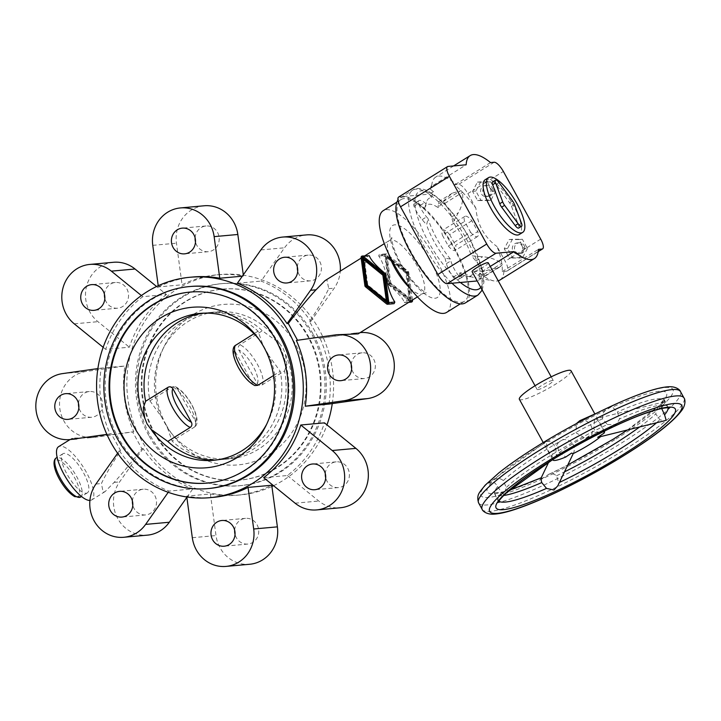 <?xml version="1.0" encoding="UTF-8"?>
<svg xmlns="http://www.w3.org/2000/svg" width="721" height="721" viewBox="0 0 721 721"><rect width="100%" height="100%" fill="white"/><g stroke="black" fill="none" stroke-linecap="round" stroke-linejoin="round"><path stroke-width="0.54" stroke-dasharray="3.6 2.7" d="M89.918 500.437A31.354 10.166 58.1 0 0 90.143 500.419A31.354 10.166 58.1 0 0 91.747 499.905A31.354 10.166 58.1 0 0 85.105 470.092A31.354 10.166 58.1 0 0 60.194 446.173A31.354 10.166 58.1 0 0 58.581 446.687M75.66 439.053L72.019 438.314L73.245 438.035L87.701 437.962L132.583 431.87L141.866 448.696C131.339 462.576 122.092 473.805 114.125 482.394L105.185 491.524L103.193 492.29L101.409 483.548C105.275 475.328 111.674 464.36 120.596 450.625L111.304 433.799L106.906 434.439M86.178 493.245A23.054 7.471 58.1 0 0 87.358 492.858A23.054 7.471 58.1 0 0 82.473 470.939A23.054 7.471 58.1 0 0 64.151 453.347A23.054 7.471 58.1 0 0 62.97 453.734A23.054 7.471 58.1 0 0 67.855 475.653A23.054 7.471 58.1 0 0 86.178 493.245M141.866 448.696L143.082 448.588A110.646 103.301 -95.2 0 0 192.768 488.946L169.075 491.091A110.646 103.301 84.8 0 1 119.38 450.733L120.596 450.625M132.583 431.87L133.791 431.762A110.646 103.301 -95.2 0 1 124.886 365.98L86.078 371.486A33.193 30.994 -95.2 0 0 59.744 407.951A33.193 30.994 -95.2 0 0 93.532 437.431A33.193 30.994 -95.2 0 0 94.983 437.268L133.791 431.762M106.87 434.366L110.097 433.907A110.646 103.301 84.8 0 1 101.192 368.125L124.886 365.98M110.097 433.907L111.304 433.799M166.47 294.519A110.646 103.301 -95.2 0 0 129.365 347.198L105.663 349.343A110.646 103.301 84.8 0 1 142.776 296.673L166.47 294.519L156.592 286.498M213.227 497.373A110.646 103.301 84.8 0 1 186.685 496.111L210.379 493.966A110.646 103.301 -95.2 0 0 236.921 495.219A110.646 103.301 -95.2 0 0 271.754 485.251M158.223 285.732L158.386 286.94L182.08 284.786A110.646 103.301 -95.2 0 1 216.922 274.827A110.646 103.301 -95.2 0 1 243.464 276.08L243.292 274.845M332.273 403.598A110.646 103.301 -95.2 0 0 220.211 274.521A110.646 103.301 -95.2 0 0 185.378 284.489A110.646 103.301 -95.2 0 0 130.672 413.196A110.646 103.301 -95.2 0 0 240.21 494.921A110.646 103.301 -95.2 0 0 271.925 486.459M273.556 485.693A110.646 103.301 -95.2 0 0 275.052 484.954A110.646 103.301 -95.2 0 0 283.065 480.456A110.646 103.301 -95.2 0 0 326.983 424.876M325.315 473.715A12.906 12.05 84.8 0 1 331.182 463.531A12.906 12.05 84.8 0 1 336.184 461.846A12.906 12.05 84.8 0 1 348.811 470.84A12.906 12.05 84.8 0 1 343.511 485.873A12.906 12.05 84.8 0 1 338.519 487.558A12.906 12.05 84.8 0 1 325.685 477.843M234.658 530.214A12.906 12.05 84.8 0 1 240.535 520.03A12.906 12.05 84.8 0 1 245.528 518.345A12.906 12.05 84.8 0 1 258.154 527.339A12.906 12.05 84.8 0 1 252.864 542.372A12.906 12.05 84.8 0 1 247.862 544.058A12.906 12.05 84.8 0 1 235.037 534.342M351.28 364.682A12.906 12.05 84.8 0 1 357.147 354.498A12.906 12.05 84.8 0 1 362.149 352.812A12.906 12.05 84.8 0 1 374.776 361.807A12.906 12.05 84.8 0 1 369.476 376.84A12.906 12.05 84.8 0 1 364.475 378.525A12.906 12.05 84.8 0 1 351.65 368.801M132.43 501.086A12.906 12.05 84.8 0 1 138.297 490.902A12.906 12.05 84.8 0 1 143.299 489.217A12.906 12.05 84.8 0 1 155.916 498.202A12.906 12.05 84.8 0 1 150.626 513.244A12.906 12.05 84.8 0 1 145.624 514.929A12.906 12.05 84.8 0 1 132.799 505.205M297.349 266.986A12.906 12.05 84.8 0 1 303.217 256.802A12.906 12.05 84.8 0 1 308.209 255.117A12.906 12.05 84.8 0 1 320.836 264.102A12.906 12.05 84.8 0 1 315.546 279.144A12.906 12.05 84.8 0 1 310.544 280.829A12.906 12.05 84.8 0 1 297.719 271.105M78.499 403.39A12.906 12.05 84.8 0 1 84.366 393.206A12.906 12.05 84.8 0 1 89.359 391.521A12.906 12.05 84.8 0 1 101.985 400.506A12.906 12.05 84.8 0 1 96.695 415.539A12.906 12.05 84.8 0 1 91.693 417.234A12.906 12.05 84.8 0 1 78.868 407.509M195.112 237.858A12.906 12.05 84.8 0 1 200.979 227.674A12.906 12.05 84.8 0 1 205.981 225.979A12.906 12.05 84.8 0 1 218.607 234.974A12.906 12.05 84.8 0 1 213.308 250.007A12.906 12.05 84.8 0 1 208.315 251.701A12.906 12.05 84.8 0 1 195.481 241.977M104.455 294.357A12.906 12.05 84.8 0 1 110.331 284.173A12.906 12.05 84.8 0 1 115.324 282.479A12.906 12.05 84.8 0 1 127.95 291.473A12.906 12.05 84.8 0 1 122.66 306.506A12.906 12.05 84.8 0 1 117.658 308.191A12.906 12.05 84.8 0 1 104.833 298.476M190.768 286.453A101.427 94.694 -95.2 0 0 118.505 438.224A101.427 94.694 -95.2 0 0 209.099 488.487M153.879 432.645A95.893 89.53 -95.2 0 0 239.534 480.168A95.893 89.53 -95.2 0 0 307.858 336.68A95.893 89.53 -95.2 0 0 222.203 289.157A95.893 89.53 -95.2 0 0 153.879 432.645M154.537 432.591A95.893 89.53 -95.2 0 0 240.192 480.105A95.893 89.53 -95.2 0 0 308.516 336.617A95.893 89.53 -95.2 0 0 222.861 289.103A95.893 89.53 -95.2 0 0 154.537 432.591M266.716 424.146A73.767 68.865 -95.2 0 0 267.698 422.236A73.767 68.865 -95.2 0 0 268.978 355.777L280.235 371.342A73.767 68.865 84.8 0 1 219.599 459.755A73.767 68.865 84.8 0 1 216.552 459.962M203.232 313.175A73.767 68.865 84.8 0 1 206.269 312.824A73.767 68.865 84.8 0 1 258.055 331.173L262.687 344.386L268.978 355.777M207.612 483.061A95.893 89.53 -95.2 0 0 207.945 483.034A95.893 89.53 -95.2 0 0 276.26 339.546A95.893 89.53 -95.2 0 0 190.614 292.023A95.893 89.53 -95.2 0 0 190.281 292.059M312.959 333.85A101.427 94.694 -95.2 0 0 222.365 283.587A101.427 94.694 -95.2 0 0 150.103 435.358A101.427 94.694 -95.2 0 0 240.688 485.621A101.427 94.694 -95.2 0 0 312.959 333.85M148.787 435.475A101.427 94.694 84.8 0 1 221.05 283.704A101.427 94.694 84.8 0 1 311.643 333.976A101.427 94.694 84.8 0 1 278.657 472.48A101.427 94.694 84.8 0 1 239.372 485.738A101.427 94.694 84.8 0 1 148.787 435.475M448.345 246.005A11.896 3.857 58.1 0 0 454.681 250.593A11.896 3.857 58.1 0 0 455.284 250.394A11.896 3.857 58.1 0 0 455.582 245.347L477.789 231.513L471.858 220.752A11.896 3.857 58.1 0 0 465.523 216.165A11.896 3.857 58.1 0 0 464.91 216.363A11.896 3.857 58.1 0 0 464.612 221.41L470.552 232.162L448.345 246.005L442.406 235.253L464.612 221.41M470.552 232.162A11.896 3.857 58.1 0 0 476.887 236.749A11.896 3.857 58.1 0 0 477.491 236.56A11.896 3.857 58.1 0 0 477.789 231.513M465.387 302.883A61.781 20.035 58.1 0 0 452.301 244.131A61.781 20.035 58.1 0 0 403.201 196.995A61.781 20.035 58.1 0 0 400.029 198.023A61.781 20.035 58.1 0 0 397.965 200.023M446.641 312.391A59.933 19.431 58.1 0 0 433.952 255.396A59.933 19.431 58.1 0 0 386.321 209.667A59.933 19.431 58.1 0 0 383.239 210.658M461.332 302.306A59.933 19.431 58.1 0 0 464.414 301.315A59.933 19.431 58.1 0 0 451.716 244.32A59.933 19.431 58.1 0 0 404.084 198.599A59.933 19.431 58.1 0 0 401.011 199.591A59.933 19.431 58.1 0 0 413.701 256.586A59.933 19.431 58.1 0 0 461.332 302.306M412.475 300.008L408.735 272.367A1.478 1.379 -95.2 0 0 408.194 271.393L386.979 254.162A1.478 1.379 -95.2 0 0 384.789 255.531L388.592 283.605A1.478 1.379 -95.2 0 0 389.133 284.579L410.339 301.802L404.328 302.351C404.905 302.928 405.635 302.469 406.518 300.99C408.987 294.051 409.51 284.534 408.068 272.43L407.536 271.447C398.208 264.057 389.349 258.469 380.976 254.711L378.876 254.657L378.786 256.072C383.049 262.399 386.095 271.601 387.934 283.659L388.466 284.642C397.406 292.068 402.688 297.98 404.328 302.351L408.735 302.333M324.964 280.667L326.955 279.901L328.74 288.652C324.874 296.863 318.475 307.831 309.552 321.566L318.844 338.392L354.489 333.138L358.13 333.877M471.858 220.752L449.652 234.595A11.896 3.857 58.1 0 0 443.316 230.008A11.896 3.857 58.1 0 0 442.703 230.206A11.896 3.857 58.1 0 0 442.406 235.253M149.914 400.849L161.171 416.414L167.461 427.814A73.767 68.865 -95.2 0 0 169.805 431.113A73.767 68.865 -95.2 0 0 229.963 458.817A73.767 68.865 -95.2 0 0 285.426 354.281L283.092 348.261L279.144 342.89L262.336 330.786A73.767 68.865 -95.2 0 0 210.55 312.436A73.767 68.865 -95.2 0 0 149.914 400.849L172.373 386.853L175.32 386.636L177.159 388.331L195.67 421.866L195.247 426.435L194.544 427.021L172.085 441.018A73.767 68.865 -95.2 0 0 223.88 459.367A73.767 68.865 -95.2 0 0 284.516 370.954L262.056 384.951C260.11 385.861 258.515 385.375 257.262 383.482L238.75 349.937C237.804 347.855 238.182 346.143 239.886 344.782L262.336 330.786M166.2 424.966A80.554 75.2 -95.2 0 0 172.454 434.637A80.554 75.2 -95.2 0 0 273.935 451.247A80.554 75.2 -95.2 0 0 295.538 344.359A80.554 75.2 -95.2 0 0 229.053 304.154A80.554 75.2 -95.2 0 0 164.415 346.017A80.554 75.2 -95.2 0 0 166.2 424.966M234.902 345.756L234.469 350.325L252.99 383.869L254.828 385.555M258.055 331.173L253.999 333.706M273.538 375.515L280.235 371.342M167.461 427.814L172.085 441.018M284.516 370.954L286.841 364.502L285.426 354.281M262.687 344.386A73.767 68.865 -95.2 0 0 260.344 341.078A73.767 68.865 -95.2 0 0 259.019 339.375M279.144 342.89A73.767 68.865 -95.2 0 0 216.633 311.887A73.767 68.865 -95.2 0 0 162.441 349.964A73.767 68.865 -95.2 0 0 161.171 416.414M328.956 404.066A110.646 103.301 -95.2 0 0 320.052 338.284L358.86 332.778A33.193 30.994 -95.2 0 1 360.311 332.606M309.552 321.566L310.76 321.458A110.646 103.301 -95.2 0 0 261.074 281.1L284.534 247.79A33.193 30.994 -95.2 0 1 306.38 234.911M310.76 321.458L334.229 288.148A33.193 30.994 -95.2 0 0 340.285 271.114M204.142 205.782A33.193 30.994 -95.2 0 0 176.456 243.193L182.08 284.786M113.494 262.282A33.193 30.994 -95.2 0 0 86.628 286.021A33.193 30.994 -95.2 0 0 97.939 321.674L129.365 347.198M186.856 497.346L192.768 488.946M143.082 448.588L119.614 481.889A33.193 30.994 -95.2 0 0 117.442 518.002A33.193 30.994 -95.2 0 0 147.463 535.135M210.379 493.966L216.012 535.559A33.193 30.994 -95.2 0 0 249.7 564.264M263.679 477.672L287.373 475.518A110.646 103.301 -95.2 0 0 324.477 422.848M287.373 475.518L318.799 501.041A33.193 30.994 -95.2 0 0 340.348 507.764M186.685 496.111L186.802 496.985M119.38 450.733L117.613 453.248M168.227 492.299L169.075 491.091M101.192 368.125L97.876 368.593M142.776 296.673L141.397 295.556M103.166 347.315L105.663 349.343M158.386 286.94A110.646 103.301 84.8 0 1 193.228 276.972M387.042 300.63L367.782 284.993L364.339 259.506M367.061 285.056L367.782 284.993M387.718 302.676L388.538 303.343L384.635 274.494L362.843 256.793L362.942 257.532M387.817 303.406L388.538 303.343M383.914 274.557L384.635 274.494M362.113 256.856L362.843 256.793M405.842 273.115L386.582 257.478L390.034 282.974L409.285 298.611L405.842 273.115L406.563 273.052L410.015 298.548L390.755 282.911L387.303 257.415L406.563 273.052M387.303 257.415L386.582 257.478M390.755 282.911L390.034 282.974M410.015 298.548L409.285 298.611M388.989 283.623L385.086 254.774L406.878 272.466L410.781 301.324L388.989 283.623L389.719 283.56L411.511 301.261L407.608 272.403L385.807 254.702L389.719 283.56M385.807 254.702L385.086 254.774M407.608 272.403L406.878 272.466M411.511 301.261L410.781 301.324M410.339 301.802A1.478 1.379 -95.2 0 0 411.294 302.108M449.652 234.595L455.582 245.347M394.09 303.667L392.657 303.406C384.275 299.648 375.425 294.069 366.097 286.67L365.556 285.696C364.123 273.592 364.637 264.075 367.106 257.136C367.989 255.649 368.719 255.198 369.296 255.766M342.448 334.229L297.539 340.267M318.844 338.392L320.052 338.284M242.355 276.179L243.464 276.08M296.358 340.438L297.566 340.321M237.38 283.245L261.074 281.1M490.514 162.576L456.051 184.062A60.672 19.674 58.1 0 0 438.846 176.068A60.672 19.674 58.1 0 0 435.736 177.078A60.672 19.674 58.1 0 0 432.357 181.989A60.672 19.674 58.1 0 0 431.69 186.27L466.154 164.785M490.253 266.437L479.6 273.07A60.672 19.674 58.1 0 0 494.02 280.92A60.672 19.674 58.1 0 0 496.805 281.064A60.672 19.674 58.1 0 0 498.193 280.811M477.203 280.956L475.481 277.468A46.162 14.97 -121.9 0 1 473.364 277.369A46.162 14.97 -121.9 0 1 464.117 272.736L459.764 272.899A41.683 13.519 58.1 0 0 466.992 276.269A41.683 13.519 58.1 0 0 468.902 276.359A41.683 13.519 58.1 0 0 473.526 271.655L484.494 270.988L499.554 267.158L502.023 265.085A59.6 19.323 -121.9 0 1 502.204 271.592L506.521 271.195A11.067 3.587 58.1 0 0 507.088 271.015A11.067 3.587 58.1 0 0 505.178 261.263L497.093 246.609A59.6 19.323 -121.9 0 1 501.825 263.553L501.636 263.39C496.49 259.515 490.136 257.316 482.574 256.766L471.39 255.784A41.683 13.519 58.1 0 0 452.977 222.429L458.295 212.785C462.026 206.395 463.414 199.609 462.458 192.399L462.386 192.119A3.686 1.199 58.1 0 0 460.962 190.704L452.274 193.174L445.082 199.6L438.224 207.702A41.683 13.519 58.1 0 0 429.085 204.241A41.683 13.519 58.1 0 0 424.633 208.306A41.683 13.519 58.1 0 0 424.462 208.955L426.084 203.845A46.162 14.97 -121.9 0 1 426.453 202.096A46.162 14.97 -121.9 0 1 431.392 197.599L429.482 194.129L399.2 196.878A11.067 3.587 58.1 0 0 398.632 197.067M431.392 197.599L433.447 191.66L430.266 189.118L431.69 186.27M479.6 273.07L479.573 278.432L481.367 278.459L475.481 277.468M488.261 262.823A9.22 1.406 -28.9 0 1 482.196 267.752A9.22 1.406 -28.9 0 1 472.787 271.889A9.22 1.406 -28.9 0 1 472.111 271.736M552.592 380.418A9.22 1.406 151.1 0 0 543.174 384.563A9.22 1.406 151.1 0 0 537.118 389.493A9.22 1.406 151.1 0 0 537.785 389.646A9.22 1.406 151.1 0 0 547.203 385.51A9.22 1.406 151.1 0 0 553.259 380.58A9.22 1.406 151.1 0 0 552.592 380.418M488.685 483.277A9.22 4.155 54.3 0 1 489.081 482.682A9.22 4.155 54.3 0 1 489.343 482.457A9.22 4.155 54.3 0 1 489.622 482.286L494.318 479.654C497.211 477.843 500.221 478.149 503.348 480.583L506.25 487.54L504.069 494.543L501.555 492.47L497.643 486.567C495.561 483.133 493.597 481.727 491.749 482.349L488.685 483.277L489.622 482.286M553.331 458.141L547.753 450.12L546.112 441.658L546.797 441.198L550.033 441.495L553.638 444.469L555.918 449.399L556.161 455.167L560.271 454.113L553.331 458.141A29.507 4.506 151.1 0 0 552.737 459.628M603.991 433.195L602.269 428.148L598.836 421.911L596.492 419.207L594.51 419.433L593.861 428.941L601.161 436.169L597.664 437.359M661.806 408.537L660.905 403.318L665.122 401.669L657.876 406.509L655.74 413.944L659.877 419.748L664.888 420.694M664.176 402.66A9.22 3.668 76.1 0 1 664.609 402.057A9.22 3.668 76.1 0 1 665.122 401.669M490.226 188.271A5.534 5.164 84.8 0 1 486.287 196.545A5.534 5.164 84.8 0 1 481.349 193.805A5.534 5.164 84.8 0 1 485.287 185.522A5.534 5.164 84.8 0 1 490.226 188.271M492.398 188.073A5.534 5.164 84.8 0 1 488.459 196.346A5.534 5.164 84.8 0 1 483.521 193.607A5.534 5.164 84.8 0 1 487.459 185.333A5.534 5.164 84.8 0 1 492.398 188.073M521.941 245.708A5.534 5.164 84.8 0 1 517.993 253.99A5.534 5.164 84.8 0 1 513.055 251.25A5.534 5.164 84.8 0 1 516.993 242.968A5.534 5.164 84.8 0 1 521.941 245.708M524.113 245.51A5.534 5.164 84.8 0 1 520.165 253.792A5.534 5.164 84.8 0 1 515.227 251.052A5.534 5.164 84.8 0 1 519.165 242.77A5.534 5.164 84.8 0 1 524.113 245.51M485.224 179.691A32.274 10.464 -121.9 0 1 486.882 179.159A32.274 10.464 -121.9 0 1 512.523 203.782A32.274 10.464 -121.9 0 1 519.363 234.469M573.15 453.626L574.141 451.4L574.475 447.759L572.384 442.766L567.86 439.882L564.309 439.495L561.01 440.306L557.576 443.568L558.568 451.697L565.778 457.006M541.138 477.969L541.931 478.447A9.22 7.832 -154.5 0 1 543.093 477.789A9.22 7.832 -154.5 0 1 544.391 477.32L547.987 474.788C550.375 473.021 553.232 473.346 556.567 475.752L558.739 482.782L557.865 485.72M659.481 405.292A102.355 15.619 151.1 0 1 613.427 439.161A102.355 15.619 151.1 0 1 547.987 474.788L567.788 464.964M519.354 399.29A29.507 4.506 151.1 0 0 521.499 399.795A29.507 4.506 151.1 0 0 551.637 386.546A29.507 4.506 151.1 0 0 571.023 370.774M579.765 420.713L584.416 420.298L587.471 421.668L591.058 425.669L592.292 429.058L592.292 432.348L591.544 434.321L585.659 438.278L584.172 437.71A29.507 4.506 151.1 0 0 556.161 455.167M584.172 437.71L576.043 432.798L576.286 423.669M604.288 431.167A29.507 4.506 151.1 0 0 602.35 430.906A29.507 4.506 151.1 0 0 591.544 434.321M607.388 424.507L616.176 424.66L619.609 418.892L617.347 411.961L611.868 406.5L605.811 410.168C603.333 411.754 602.233 414.629 602.522 418.766L607.388 424.507A96.821 14.771 151.1 0 0 548.51 456.781A96.821 14.771 151.1 0 0 506.25 487.54M609.407 407.635A9.22 8.319 -114.1 0 1 610.588 406.959A9.22 8.319 -114.1 0 1 610.66 406.923A9.22 8.319 -114.1 0 1 611.868 406.5M541.931 478.447L544.391 477.32M600.638 436.62A29.507 4.506 151.1 0 0 601.161 436.169M492.587 181.953A5.164 1.676 -121.9 0 1 496.066 184.459L509.594 202.835A5.164 1.676 -121.9 0 1 511.504 206.287L518.579 225.249A5.164 1.676 -121.9 0 1 518.66 228.061M527.439 248.475L522.581 257.694L512.64 257.694L507.548 248.484L512.415 239.264L522.355 239.255L527.439 248.475L524.149 248.772L519.066 239.561L509.116 239.561L504.258 248.781L509.35 258.001L510.423 257.992L505.178 261.263M522.355 239.255L519.066 239.561M540.714 239.12L523.626 249.772L524.149 248.772M523.626 249.772L519.291 257.992L510.423 257.992L523.626 249.772M522.581 257.694L519.291 257.992M512.415 239.264L509.116 239.561M512.64 257.694L509.35 258.001M507.548 248.484L504.258 248.781M462.386 192.119A59.6 19.323 -121.9 0 1 475.923 208.261C477.302 224.582 484.359 237.371 497.093 246.609M475.923 208.261L467.83 193.607A11.067 3.587 58.1 0 0 458.601 184.396L454.293 184.783A59.6 19.323 -121.9 0 1 460.962 190.704M467.83 193.607L473.075 190.344L472.552 191.344L477.635 200.555L487.585 200.546L492.443 191.326L487.36 182.116L486.278 182.116L473.075 190.344L477.41 182.125L486.278 182.116L503.366 171.463M495.733 191.029L490.875 200.249L480.925 200.258L475.842 191.047L480.7 181.827L490.65 181.818L495.733 191.029L492.443 191.326M490.65 181.818L487.36 182.116M480.7 181.827L477.41 182.125M490.875 200.249L487.585 200.546M475.842 191.047L472.552 191.344M480.925 200.258L477.635 200.555M426.084 203.845L424.66 202.664A16.601 5.38 58.1 0 0 418.982 200.645A16.601 5.38 58.1 0 0 418.207 201.574A3.686 1.199 58.1 0 0 418.459 203.439A16.601 5.38 58.1 0 0 426.571 216.877L428.067 218.616L426.598 224.817A41.683 13.519 58.1 0 0 445.01 258.172L450.382 259.037L450.85 260.858A16.601 5.38 58.1 0 0 457.646 274.422A3.686 1.199 58.1 0 0 459.385 276.152A16.601 5.38 58.1 0 0 462.954 276.684A16.601 5.38 58.1 0 0 464.072 274.052L464.117 272.736M424.462 208.955L420.217 205.431A16.601 5.38 58.1 0 0 414.539 203.421A16.601 5.38 58.1 0 0 413.773 204.34A3.686 1.199 58.1 0 0 414.016 206.206A16.601 5.38 58.1 0 0 422.127 219.644L426.598 224.817M445.01 258.172L446.407 263.634A16.601 5.38 58.1 0 0 453.203 277.188A3.686 1.199 58.1 0 0 454.942 278.919A16.601 5.38 58.1 0 0 458.511 279.451A16.601 5.38 58.1 0 0 459.628 276.819L459.764 272.899M452.977 222.429L451.58 216.976A16.601 5.38 58.1 0 0 444.785 203.412A3.686 1.199 58.1 0 0 443.045 201.682A16.601 5.38 58.1 0 0 439.477 201.159A16.601 5.38 58.1 0 0 438.359 203.782L438.224 207.702M473.526 271.655L477.771 275.17A16.601 5.38 58.1 0 0 483.458 277.188A16.601 5.38 58.1 0 0 484.224 276.269A3.686 1.199 58.1 0 0 483.971 274.395A16.601 5.38 58.1 0 0 475.86 260.957L471.39 255.784M502.023 265.085A3.686 1.199 58.1 0 0 501.825 263.553M450.382 259.037A46.162 14.97 -121.9 0 1 428.067 218.616M502.204 271.592L538.434 249.376M499.914 280.054A60.672 19.674 58.1 0 0 503.97 270.862M456.051 184.062L454.293 184.783M433.447 191.66L429.482 194.129M481.367 278.459L477.392 280.938M80.698 497.012A23.054 7.471 58.1 0 0 76.732 476.698A23.054 7.471 58.1 0 0 57.491 457.502A23.054 7.471 58.1 0 0 56.31 457.889M59.455 479.059A21.206 6.877 58.1 0 0 77.147 496.724A21.206 6.877 58.1 0 0 74.587 477.681A21.206 6.877 58.1 0 0 56.896 460.025A21.206 6.877 58.1 0 0 59.455 479.059M477.969 295.042A61.781 20.035 58.1 0 0 467.343 240.607A61.781 20.035 58.1 0 0 415.783 189.154A61.781 20.035 58.1 0 0 412.619 190.182A61.781 20.035 58.1 0 0 423.245 244.608A61.781 20.035 58.1 0 0 452.013 283.236M480.781 287.445A57.166 18.539 58.1 0 0 469.398 238.453A57.166 18.539 58.1 0 0 421.686 190.84A57.166 18.539 58.1 0 0 428.589 242.157A57.166 18.539 58.1 0 0 460.386 282.479M430.086 260.155A42.413 13.753 58.1 0 0 394.684 224.826A42.413 13.753 58.1 0 0 399.804 262.895A42.413 13.753 58.1 0 0 435.205 298.224A42.413 13.753 58.1 0 0 430.086 260.155M409.87 288.058A31.354 10.166 58.1 0 0 421.037 294.186A31.354 10.166 58.1 0 0 422.641 293.672A31.354 10.166 58.1 0 0 417.252 266.049A31.354 10.166 58.1 0 0 391.088 239.94A31.354 10.166 58.1 0 0 389.475 240.454A31.354 10.166 58.1 0 0 388.889 254.396M262.056 384.951A23.973 7.778 58.1 0 0 257.388 364.285A23.973 7.778 58.1 0 0 239.886 344.782M257.262 383.482A20.287 6.579 58.1 0 0 253.107 366.25A20.287 6.579 58.1 0 0 238.75 349.937M234.469 350.325A20.287 6.579 58.1 0 0 238.624 367.557A20.287 6.579 58.1 0 0 252.99 383.869M195.67 421.866A20.287 6.579 58.1 0 0 191.516 404.634A20.287 6.579 58.1 0 0 177.159 388.331M194.544 427.021A23.973 7.778 58.1 0 0 189.875 406.356A23.973 7.778 58.1 0 0 172.373 386.853M386.645 303.956L392.657 303.406M406.518 300.99L411.646 300.522M365.439 286.733L366.097 286.67M388.466 284.642L389.133 284.579M361.095 257.676L367.106 257.136M364.898 285.75L365.556 285.696M387.934 283.659L388.592 283.605M378.786 256.072L384.789 255.531M408.068 272.43L408.735 272.367M407.536 271.447L408.194 271.393M380.976 254.711L386.979 254.162M328.74 288.652L334.229 288.148M260.84 249.944L284.534 247.79M353.38 333.273L358.86 332.778M95.92 484.043L101.409 483.548M114.125 482.394L119.614 481.889M89.494 437.764L94.983 437.268M62.385 373.631L86.078 371.486M74.245 323.828L97.939 321.674M192.318 537.704L216.012 535.559M295.096 503.186L318.799 501.041M335.166 334.932L340.654 334.427M152.762 245.347L176.456 243.193M482.16 509.35A115.261 17.583 151.1 0 0 490.532 511.315A115.261 17.583 151.1 0 0 624.206 449.913A115.261 17.583 151.1 0 0 683.977 397.938M478.636 502.97A115.261 17.583 151.1 0 0 487.008 504.934A115.261 17.583 151.1 0 0 620.682 443.532A115.261 17.583 151.1 0 0 680.453 391.557M616.058 438.927A109.727 16.745 151.1 0 0 664.987 387.574A109.727 16.745 151.1 0 0 537.74 446.029A109.727 16.745 151.1 0 0 488.811 497.382A109.727 16.745 151.1 0 0 616.058 438.927M497.643 486.567A96.821 14.771 151.1 0 0 494.777 494.056A96.821 14.771 151.1 0 0 501.816 495.706A96.821 14.771 151.1 0 0 503.646 495.489M668.124 407.879A96.821 14.771 151.1 0 0 667.826 406.851A96.821 14.771 151.1 0 0 660.797 405.202A96.821 14.771 151.1 0 0 619.609 418.892M661.445 407.96A96.821 14.771 151.1 0 0 664.302 400.47A96.821 14.771 151.1 0 0 657.273 398.821A96.821 14.771 151.1 0 0 617.347 411.961M639.707 426.931A96.821 14.771 151.1 0 0 655.74 413.944M656.57 422.758A96.821 14.771 151.1 0 0 659.877 419.748M605.811 410.168A102.355 15.619 151.1 0 0 540.371 445.785A102.355 15.619 151.1 0 0 494.318 479.654M602.522 418.766A96.821 14.771 151.1 0 0 544.986 450.4A96.821 14.771 151.1 0 0 503.348 480.583M491.749 482.349A102.355 15.619 151.1 0 0 541.318 477.852M662.049 402.606A102.355 15.619 151.1 0 0 612.48 407.104M558.739 482.782A96.821 14.771 151.1 0 0 559.433 482.448M501.555 492.47A96.821 14.771 151.1 0 0 498.301 500.437A96.821 14.771 151.1 0 0 499.013 501.23M556.567 475.752A96.821 14.771 151.1 0 0 564.489 471.867M496.066 184.459L499.031 182.611M509.594 202.835L512.559 200.988M511.504 206.287L514.461 204.44M518.579 225.249L521.544 223.402M420.217 205.431L424.66 202.664M413.773 204.34L418.207 201.574M446.407 263.634L450.85 260.858M453.203 277.188L457.646 274.422M444.785 203.412L462.458 192.399M443.045 201.682L460.719 190.668M451.58 216.976L458.295 212.785M475.86 260.957L482.574 256.766M483.971 274.395L501.636 263.39M484.224 276.269L501.888 265.256M477.771 275.17L484.494 270.988M459.628 276.819L464.072 274.052M454.942 278.919L459.385 276.152M422.127 219.644L426.571 216.877M414.016 206.206L418.459 203.439M438.359 203.782L445.082 199.6M494.128 162.252L458.601 184.396M538.236 251.422L506.521 271.195M448.056 166.434L399.2 196.878M105.185 491.524L91.747 499.905M87.358 492.858L81.509 496.508M240.21 494.921L236.921 495.219M336.184 461.846L312.49 464M245.528 518.345L221.834 520.499M362.149 352.812L338.455 354.966M143.299 489.217L119.596 491.362M308.209 255.117L284.516 257.262M89.359 391.521L65.665 393.666M205.981 225.979L182.287 228.133M115.324 282.479L91.63 284.633M239.534 480.168L240.192 480.105M267.698 422.236L265.734 426.174M207.278 483.097L207.945 483.034M221.05 283.704L222.365 283.587M477.491 236.56L455.284 250.394M482.259 290.112L483.989 281.668L482.529 269.924L469.732 238.534C456.15 214.696 442.009 198.744 427.301 190.686C420.622 187.956 415.72 187.784 412.619 190.182L400.029 198.023M464.414 301.315L460.286 303.883M417.468 296.89L422.641 293.672L426.3 292.771C426.219 293.393 423.38 291.275 417.774 286.426C411.61 280.271 405.887 272.493 400.606 263.084C390.62 244.617 391.782 236.921 391.9 237.56L389.475 240.454L384.302 243.68M169.805 431.113L172.454 434.637M175.32 386.636C181.214 389.637 186.703 395.658 191.786 404.697C199.555 419.46 196.995 425.156 195.247 426.435M213.515 460.304L219.599 459.755M223.88 459.367L229.963 458.817M200.186 313.374L206.269 312.824M162.441 349.964L164.415 346.017M464.91 216.363L442.703 230.206M386.023 253.864L379.543 254.45M364.88 255.784L361.158 258.109M401.011 199.591L396.883 202.159M239.372 485.738L240.688 485.621M189.956 292.086L190.614 292.023M260.344 341.078L257.694 337.554M210.55 312.436L216.633 311.887M222.203 289.157L222.861 289.103M93.532 437.431L87.701 437.962M117.658 308.191L93.964 310.345M208.315 251.701L184.612 253.846M91.693 417.234L67.999 419.379M310.544 280.829L286.85 282.974M145.624 514.929L121.93 517.074M364.475 378.525L340.781 380.679M247.862 544.058L224.168 546.212M338.519 487.558L314.816 489.712M220.211 274.521L216.922 274.827M360.139 332.624L354.489 333.138M62.97 453.734L57.121 457.375M72.019 438.314L70.009 439.567M453.626 165.92L435.736 177.078M424.633 208.306L426.453 202.096M430.266 189.118L432.357 181.989M479.573 278.432L494.02 280.92M466.992 276.269L473.364 277.369M537.118 389.493L535.054 385.744M546.383 441.423L489.343 482.457M664.609 401.768L595.285 418.946M668.998 408.005L667.826 406.851L663.951 398.866L660.905 403.318M488.459 196.346L486.287 196.545M520.165 253.792L517.993 253.99M627.531 429.95L657.876 406.509M573.231 453.59L573.61 452.788M552.683 459.665L543.237 442.559M596.51 413.241L610.66 406.923M585.659 438.278L616.176 424.66M510.801 489.739L501.329 492.272L493.606 492.903L494.777 494.056L498.653 502.041M604.351 431.14L594.87 413.971M548.456 462.657L557.576 443.568M519.165 242.77L516.993 242.968M487.459 185.333L485.287 185.522M559.875 454.446L552.223 459.944M505.971 493.218L503.844 494.741M553.259 380.58L551.195 376.831M418.982 200.645L414.539 203.421M462.954 276.684L458.511 279.451M452.274 193.174L439.477 201.159M499.554 267.158L483.458 277.188M507.088 271.015L538.208 251.611"/><path stroke-width="1.08" d="M186.802 496.985L192.318 537.704A33.193 30.994 -95.2 0 0 225.997 566.409A33.193 30.994 -95.2 0 0 253.693 528.998L248.06 487.405A110.646 103.301 84.8 0 1 213.227 497.373L209.928 497.67A110.646 103.301 -95.2 0 0 244.77 487.702A110.646 103.301 -95.2 0 0 252.783 483.205A110.646 103.301 -95.2 0 0 298.152 354.326A110.646 103.301 -95.2 0 0 189.938 277.27A110.646 103.301 -95.2 0 0 155.096 287.237A110.646 103.301 -95.2 0 0 100.39 415.945A110.646 103.301 -95.2 0 0 209.928 497.67M271.925 486.459A110.646 103.301 -95.2 0 0 273.556 485.693M319.818 488.027A12.906 12.05 -95.2 0 0 325.117 472.985A12.906 12.05 -95.2 0 0 312.49 464A12.906 12.05 -95.2 0 0 307.488 465.685A12.906 12.05 -95.2 0 0 302.198 480.718A12.906 12.05 -95.2 0 0 314.816 489.712A12.906 12.05 -95.2 0 0 319.818 488.027M229.17 544.526A12.906 12.05 -95.2 0 0 234.46 529.484A12.906 12.05 -95.2 0 0 221.834 520.499A12.906 12.05 -95.2 0 0 216.841 522.184A12.906 12.05 -95.2 0 0 211.541 537.217A12.906 12.05 -95.2 0 0 224.168 546.212A12.906 12.05 -95.2 0 0 229.17 544.526M345.783 378.985A12.906 12.05 -95.2 0 0 351.073 363.952A12.906 12.05 -95.2 0 0 338.455 354.966A12.906 12.05 -95.2 0 0 333.453 356.652A12.906 12.05 -95.2 0 0 328.154 371.685A12.906 12.05 -95.2 0 0 340.781 380.679A12.906 12.05 -95.2 0 0 345.783 378.985M126.932 515.389A12.906 12.05 -95.2 0 0 132.222 500.356A12.906 12.05 -95.2 0 0 119.596 491.362A12.906 12.05 -95.2 0 0 114.603 493.056A12.906 12.05 -95.2 0 0 109.304 508.089A12.906 12.05 -95.2 0 0 121.93 517.074A12.906 12.05 -95.2 0 0 126.932 515.389M291.852 281.289A12.906 12.05 -95.2 0 0 297.142 266.256A12.906 12.05 -95.2 0 0 284.516 257.262A12.906 12.05 -95.2 0 0 279.523 258.956A12.906 12.05 -95.2 0 0 274.223 273.989A12.906 12.05 -95.2 0 0 286.85 282.974A12.906 12.05 -95.2 0 0 291.852 281.289M73.001 417.693A12.906 12.05 -95.2 0 0 78.292 402.651A12.906 12.05 -95.2 0 0 65.665 393.666A12.906 12.05 -95.2 0 0 60.672 395.351A12.906 12.05 -95.2 0 0 55.373 410.393A12.906 12.05 -95.2 0 0 67.999 419.379A12.906 12.05 -95.2 0 0 73.001 417.693M189.614 252.161A12.906 12.05 -95.2 0 0 194.904 237.119A12.906 12.05 -95.2 0 0 182.287 228.133A12.906 12.05 -95.2 0 0 177.285 229.819A12.906 12.05 -95.2 0 0 171.995 244.861A12.906 12.05 -95.2 0 0 184.612 253.846A12.906 12.05 -95.2 0 0 189.614 252.161M98.966 308.66A12.906 12.05 -95.2 0 0 104.257 293.618A12.906 12.05 -95.2 0 0 91.63 284.633A12.906 12.05 -95.2 0 0 86.637 286.318A12.906 12.05 -95.2 0 0 81.338 301.36A12.906 12.05 -95.2 0 0 93.964 310.345A12.906 12.05 -95.2 0 0 98.966 308.66M207.783 488.604L209.099 488.487A101.427 94.694 -95.2 0 0 248.385 475.229A101.427 94.694 -95.2 0 0 281.361 336.716A101.427 94.694 -95.2 0 0 190.768 286.453L189.452 286.57A101.427 94.694 -95.2 0 0 117.19 438.341A101.427 94.694 -95.2 0 0 207.783 488.604A101.427 94.694 -95.2 0 0 280.045 336.842A101.427 94.694 -95.2 0 0 189.452 286.57M134.611 427.832A80.554 75.2 -95.2 0 0 201.096 468.037A80.554 75.2 -95.2 0 0 265.734 426.174A80.554 75.2 -95.2 0 0 263.949 347.225A80.554 75.2 -95.2 0 0 257.694 337.554A80.554 75.2 -95.2 0 0 156.205 320.944A80.554 75.2 -95.2 0 0 134.611 427.832M216.552 459.962A73.767 68.865 84.8 0 1 167.813 441.405L151.004 429.301L147.057 423.93L144.714 417.91L143.308 407.689L145.633 401.246A73.767 68.865 84.8 0 1 203.232 313.175M151.004 429.301A73.767 68.865 -95.2 0 0 213.515 460.304A73.767 68.865 -95.2 0 0 266.716 424.146M121.633 435.574A95.893 89.53 -95.2 0 0 207.278 483.097A95.893 89.53 -95.2 0 0 275.602 339.609A95.893 89.53 -95.2 0 0 189.956 292.086A95.893 89.53 -95.2 0 0 121.633 435.574M190.281 292.059A95.893 89.53 -95.2 0 0 122.291 435.511A95.893 89.53 -95.2 0 0 207.612 483.061M397.965 200.023A61.781 20.035 58.1 0 0 415.359 260.488A61.781 20.035 58.1 0 0 462.215 303.901A61.781 20.035 58.1 0 0 465.387 302.883L477.969 295.042L482.259 290.112M396.883 202.159L383.239 210.658A59.933 19.431 58.1 0 0 395.937 267.653A59.933 19.431 58.1 0 0 443.568 313.383A59.933 19.431 58.1 0 0 446.641 312.391L460.286 303.883M417.468 296.89L358.13 333.877L336.617 334.76A33.193 30.994 -95.2 0 0 335.166 334.932L296.358 340.438A110.646 103.301 84.8 0 1 305.253 406.22L344.07 400.714A33.193 30.994 -95.2 0 0 370.405 364.24A33.193 30.994 -95.2 0 0 336.617 334.76M253.999 333.706L234.902 345.756C233.153 347.044 230.585 352.731 238.363 367.494C243.446 376.533 248.934 382.554 254.828 385.555L257.776 385.338L273.538 375.515M167.813 441.405L190.263 427.418C191.966 426.057 192.345 424.336 191.398 422.254L172.887 388.718C171.634 386.816 170.039 386.33 168.092 387.249L145.633 401.246M259.019 339.375A73.767 68.865 -95.2 0 0 200.186 313.374A73.767 68.865 -95.2 0 0 144.714 417.91M326.983 424.876A110.646 103.301 -95.2 0 0 332.273 403.598M305.253 406.22L328.956 404.066L367.764 398.56A33.193 30.994 -95.2 0 0 394.099 362.095A33.193 30.994 -95.2 0 0 360.311 332.606L360.139 332.624M351.65 368.801A12.906 12.05 84.8 0 1 351.28 364.682M297.719 271.105A12.906 12.05 84.8 0 1 297.349 266.986M340.285 271.114A33.193 30.994 -95.2 0 0 306.38 234.911L282.686 237.065A33.193 30.994 -95.2 0 0 260.84 249.944L237.38 283.245A110.646 103.301 84.8 0 1 287.066 323.603L310.535 290.302A33.193 30.994 -95.2 0 0 312.698 254.198A33.193 30.994 -95.2 0 0 282.686 237.065M243.292 274.845L237.831 234.487A33.193 30.994 -95.2 0 0 204.142 205.782L180.448 207.927A33.193 30.994 -95.2 0 0 152.762 245.347L158.223 285.732M195.481 241.977A12.906 12.05 84.8 0 1 195.112 237.858M104.833 298.476A12.906 12.05 84.8 0 1 104.455 294.357M156.592 286.498L135.043 269.005A33.193 30.994 -95.2 0 0 113.494 262.282L89.801 264.427A33.193 30.994 -95.2 0 0 62.934 288.175A33.193 30.994 -95.2 0 0 74.245 323.828L103.166 347.315M78.868 407.509A12.906 12.05 84.8 0 1 78.499 403.39M132.799 505.205A12.906 12.05 84.8 0 1 132.43 501.086M117.613 453.248L95.92 484.043A33.193 30.994 -95.2 0 0 93.748 520.147A33.193 30.994 -95.2 0 0 123.769 537.28L147.463 535.135A33.193 30.994 -95.2 0 0 169.309 522.247L186.856 497.346M225.997 566.409L249.7 564.264A33.193 30.994 -95.2 0 0 277.387 526.853L271.754 485.251L248.06 487.405M235.037 534.342A12.906 12.05 84.8 0 1 234.658 530.214M325.685 477.843A12.906 12.05 84.8 0 1 325.315 473.715M316.654 509.909L340.348 507.764A33.193 30.994 -95.2 0 0 367.214 484.016A33.193 30.994 -95.2 0 0 355.904 448.372L324.477 422.848L300.783 425.002A110.646 103.301 84.8 0 1 263.679 477.672L295.096 503.186A33.193 30.994 -95.2 0 0 316.654 509.909A33.193 30.994 -95.2 0 0 343.52 486.17A33.193 30.994 -95.2 0 0 332.21 450.517L300.783 425.002M123.769 537.28A33.193 30.994 -95.2 0 0 145.615 524.401L168.227 492.299M97.876 368.593L62.385 373.631A33.193 30.994 -95.2 0 0 36.05 410.105A33.193 30.994 -95.2 0 0 69.838 439.585A33.193 30.994 -95.2 0 0 71.28 439.413L106.87 434.366M141.397 295.556L111.349 271.15A33.193 30.994 -95.2 0 0 89.801 264.427M189.938 277.27L193.228 276.972A110.646 103.301 84.8 0 1 219.761 278.234L214.137 236.632A33.193 30.994 -95.2 0 0 180.448 207.927M383.599 275.143L387.042 300.63L386.321 300.702L382.869 275.206L383.599 275.143L364.339 259.506L363.609 259.569L367.061 285.056L386.321 300.702M382.869 275.206L363.609 259.569M366.016 285.705L362.113 256.856L383.914 274.557L387.817 303.406L366.016 285.705L366.746 285.642L387.718 302.676M362.942 257.532L366.746 285.642M363.285 256.315A1.478 1.379 -95.2 0 0 361.095 257.676L364.898 285.75A1.478 1.379 -95.2 0 0 365.439 286.733L386.645 303.956A1.478 1.379 -95.2 0 0 388.835 302.595L385.032 274.521A1.478 1.379 -95.2 0 0 384.5 273.538L363.285 256.315L369.296 255.766C370.936 260.146 376.227 266.049 385.158 273.484L385.699 274.458C387.528 286.525 390.575 295.718 394.847 302.045L394.09 303.667L387.601 304.253M408.735 302.333L411.294 302.108A1.478 1.379 -95.2 0 0 412.529 300.441L412.475 300.008M362.33 256.018L369.296 255.766M297.566 340.321L288.274 323.495C298.8 309.615 308.047 298.386 316.014 289.806L324.964 280.667L361.158 258.109M106.906 434.439L69.838 439.585M219.761 278.234L242.355 276.179M287.066 323.603L288.274 323.495M70.009 439.567L58.581 446.687A31.354 10.166 58.1 0 0 65.07 476.239A31.354 10.166 58.1 0 0 89.918 500.437M473.318 154.591A60.672 19.674 58.1 0 0 470.2 155.592A60.672 19.674 58.1 0 0 466.154 164.785L448.056 166.434A11.067 3.587 58.1 0 0 447.489 166.614A11.067 3.587 58.1 0 0 449.39 176.366L486.738 244.013A11.067 3.587 58.1 0 0 495.976 253.233L514.073 251.593A60.672 19.674 58.1 0 0 531.269 259.578A60.672 19.674 58.1 0 0 534.387 258.578A60.672 19.674 58.1 0 0 538.434 249.376L542.048 249.051A11.067 3.587 58.1 0 0 542.616 248.871A11.067 3.587 58.1 0 0 540.714 239.12L503.366 171.463A11.067 3.587 58.1 0 0 494.128 162.252L490.514 162.576A60.672 19.674 58.1 0 0 473.318 154.591M514.073 251.593L490.253 266.437M535.054 385.744L472.111 271.736A9.22 1.406 -28.9 0 1 478.167 266.806A9.22 1.406 -28.9 0 1 487.585 262.66A9.22 1.406 -28.9 0 1 488.261 262.823L551.195 376.831M661.445 407.96L664.573 414.818L666.123 420.1L664.888 420.694L597.664 437.359L603.991 433.195A29.507 4.506 151.1 0 0 604.495 431.41A29.507 4.506 151.1 0 0 604.288 431.167M573.231 453.59L557.865 485.72L553.944 490.019L546.518 488.396L541.732 482.565C540.876 478.987 540.732 477.41 541.318 477.852M522.698 232.396L519.363 234.469A32.274 10.464 -121.9 0 1 517.705 235.01A32.274 10.464 -121.9 0 1 492.064 210.388A32.274 10.464 -121.9 0 1 485.224 179.691L488.559 177.618A32.274 10.464 -121.9 0 1 490.208 177.087A32.274 10.464 -121.9 0 1 515.857 201.709A32.274 10.464 -121.9 0 1 522.698 232.396A32.274 10.464 -121.9 0 1 521.04 232.928A32.274 10.464 -121.9 0 1 495.39 208.306A32.274 10.464 -121.9 0 1 488.559 177.618M552.737 459.628A29.507 4.506 151.1 0 0 552.827 459.926A29.507 4.506 151.1 0 0 554.972 460.431A29.507 4.506 151.1 0 0 565.778 457.006L571.591 453.085L573.15 453.626A29.507 4.506 151.1 0 0 600.638 436.62M594.87 413.971L571.023 370.774A29.507 4.506 151.1 0 0 568.878 370.27A29.507 4.506 151.1 0 0 538.749 383.518A29.507 4.506 151.1 0 0 519.354 399.29L543.237 442.559M576.286 423.669L579.765 420.713M518.147 223.708L504.61 205.332A5.164 1.676 -121.9 0 1 502.708 201.88L495.624 182.918A5.164 1.676 -121.9 0 1 495.552 180.115A5.164 1.676 -121.9 0 1 499.031 182.611L512.559 200.988A5.164 1.676 -121.9 0 1 514.461 204.44L521.544 223.402A5.164 1.676 -121.9 0 1 521.625 226.214A5.164 1.676 -121.9 0 1 518.147 223.708L515.182 225.556L501.654 207.179A5.164 1.676 -121.9 0 1 499.743 203.728L492.668 184.765A5.164 1.676 -121.9 0 1 492.587 181.953L495.552 180.115M521.625 226.214L518.66 228.061A5.164 1.676 -121.9 0 1 515.182 225.556M447.489 166.614L398.632 197.067A11.067 3.587 58.1 0 0 400.534 206.81L437.881 274.467A11.067 3.587 58.1 0 0 447.119 283.677L477.203 280.956M498.193 280.811A60.672 19.674 58.1 0 0 499.914 280.054L534.387 258.578M80.698 497.012L74.696 496.625C69.324 493.47 64.196 487.603 59.32 479.023C56.022 473.003 54.255 467.839 54.021 463.531C54.012 460.638 54.778 458.754 56.31 457.889A23.054 7.471 58.1 0 0 60.276 478.194A23.054 7.471 58.1 0 0 79.508 497.391A23.054 7.471 58.1 0 0 80.698 497.012L81.509 496.508M452.013 283.236A61.781 20.035 58.1 0 0 474.806 296.061A61.781 20.035 58.1 0 0 477.969 295.042M460.386 282.479A57.166 18.539 58.1 0 0 476.302 289.77A57.166 18.539 58.1 0 0 480.781 287.445M388.889 254.396A31.354 10.166 58.1 0 0 394.874 268.077A31.354 10.166 58.1 0 0 409.87 288.058M235.605 345.17A23.973 7.778 58.1 0 0 240.273 365.835A23.973 7.778 58.1 0 0 257.776 385.338M168.092 387.249A23.973 7.778 58.1 0 0 172.761 407.915A23.973 7.778 58.1 0 0 190.263 427.418M172.887 388.718A20.287 6.579 58.1 0 0 177.042 405.95A20.287 6.579 58.1 0 0 191.398 422.254M385.032 274.521L385.699 274.458M388.835 302.595L394.847 302.045M384.5 273.538L385.158 273.484M411.646 300.522L412.529 300.441M310.535 290.302L316.014 289.806M71.28 439.413L76.768 438.918M145.615 524.401L169.309 522.247M253.693 528.998L277.387 526.853M332.21 450.517L355.904 448.372M344.07 400.714L367.764 398.56M214.137 236.632L237.831 234.487M111.349 271.15L135.043 269.005M482.16 509.35C482.259 510.486 485.774 514.262 492.813 514.199C499.347 514.046 508.44 511.865 520.093 507.674C547.978 497.86 590.841 476.266 625.152 454.789C655.245 436.016 674.324 420.929 682.39 409.546C686.203 403.625 684.878 398.632 683.977 397.938A115.261 17.583 151.1 0 0 675.595 395.973A115.261 17.583 151.1 0 0 541.931 457.375A115.261 17.583 151.1 0 0 482.16 509.35L478.636 502.97C476.04 494.921 480.312 492.046 480.204 491.38L485.143 485.215L498.77 472.958C509.08 464.721 521.977 455.78 537.451 446.119C571.771 424.642 614.634 403.048 642.519 393.233C654.172 389.043 663.266 386.862 669.8 386.708C676.839 386.645 680.345 390.421 680.453 391.557A115.261 17.583 151.1 0 0 672.071 389.592A115.261 17.583 151.1 0 0 538.407 450.995A115.261 17.583 151.1 0 0 478.636 502.97M673.802 403.526A109.727 16.745 151.1 0 0 546.545 461.981A109.727 16.745 151.1 0 0 497.616 513.334A109.727 16.745 151.1 0 0 624.873 454.879A109.727 16.745 151.1 0 0 673.802 403.526M503.646 495.489A96.821 14.771 151.1 0 0 541.732 482.565M499.013 501.23A96.821 14.771 151.1 0 0 505.34 502.086A96.821 14.771 151.1 0 0 546.518 488.396M664.573 414.818A96.821 14.771 151.1 0 0 668.124 407.879M564.489 471.867A96.821 14.771 151.1 0 0 614.094 444.127A96.821 14.771 151.1 0 0 639.707 426.931M622.241 455.113A102.355 15.619 151.1 0 0 667.88 407.221A102.355 15.619 151.1 0 0 549.177 461.746A102.355 15.619 151.1 0 0 503.537 509.648A102.355 15.619 151.1 0 0 622.241 455.113M559.433 482.448A96.821 14.771 151.1 0 0 617.618 450.508A96.821 14.771 151.1 0 0 656.57 422.758M501.654 207.179L504.61 205.332M499.743 203.728L502.708 201.88M492.668 184.765L495.624 182.918M542.048 249.051L538.236 251.422M495.976 253.233L447.119 283.677M449.39 176.366L400.534 206.81M486.738 244.013L437.881 274.467M384.302 243.68L364.88 255.784M57.121 457.375L56.31 457.889M470.2 155.592L453.626 165.92M567.788 464.964L613.147 439.251L627.531 429.95M498.653 502.041C499.617 501.086 496.805 501.852 508.44 490.965C517.975 482.565 531.647 472.805 549.465 461.656C580.387 442.288 619.312 422.632 644.367 413.692C668.718 405.265 668.782 408.528 668.998 408.005M579.693 420.749L596.51 413.241M541.138 477.969L548.456 462.657M541.21 477.807L510.801 489.739M683.977 397.938L680.453 391.557M552.223 459.944L505.971 493.218M538.208 251.611L542.616 248.871"/></g></svg>
